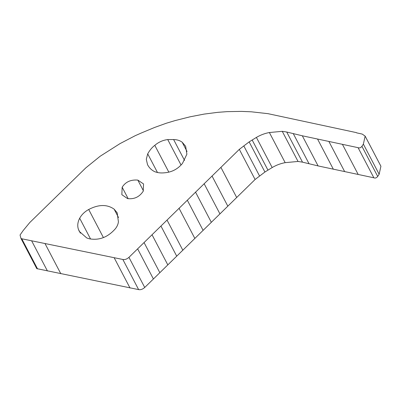 <?xml version="1.0" encoding="UTF-8"?>
<svg xmlns="http://www.w3.org/2000/svg" width="401" height="401" viewBox="0 0 401 401"><rect width="100%" height="100%" fill="white"/><g stroke="black" fill="none" stroke-linecap="round" stroke-linejoin="round"><path stroke-width="0.6" d="M86.776 237.968L89.243 238.76C99.167 240.63 107.899 237.267 115.433 228.675C117.152 226.465 118.145 224.174 118.415 221.798L117.182 212.791L114.13 209.157C107.107 204.224 98.631 204.335 88.701 209.487C84.646 211.738 81.644 214.655 79.684 218.244C77.624 222.199 77.223 225.958 78.481 229.512L79.348 231.462L86.776 237.968M147.703 153.849L146.295 159.297L147.558 164.791L148.646 166.5C150.074 168.615 152.019 170.305 154.49 171.573C157.463 172.791 160.786 173.202 164.46 172.811C171.803 172.245 177.813 169.092 182.5 163.362L186.891 154.174L185.643 146.275L182.184 142.22C179.889 140.495 177.031 139.603 173.613 139.548L167.723 139.568C162.921 140.17 158.616 142.094 154.796 145.337C152.154 147.292 149.794 150.129 147.703 153.849L157.488 172.53M122.165 187.217L121.849 194.685L127.563 198.6C134.225 199.402 139.438 196.951 143.202 191.237L143.548 183.949L137.819 180.099C130.781 179.513 125.563 181.884 122.165 187.217L128.18 198.706M356.424 132.626L267.988 113.668L251.277 111.799L241.442 111.393L227.076 111.643L217.803 112.335L204.104 114.1L190.034 116.821L175.097 120.586L166.36 123.222L154.58 127.468L141.909 132.741L135.247 135.673L120.014 143.618L100.19 156.22L85.864 167.813L29.754 222.56L23.178 230.54L20.05 235.006L20.992 238.475L21.764 238.775L122.851 259.477C124.861 259.858 126.891 259.151 128.947 257.347L239.317 149.362L249.146 141.894L256.399 137.413C260.54 134.987 264.866 133.358 269.382 132.53L282.259 131.322L286.725 132.024L302.319 135.794L358.083 147.668C359.476 148.26 360.76 147.804 361.933 146.31L363.376 144.134L365.131 136.119L362.208 134.074L356.534 132.836M20.992 238.475L36.782 268.635L138.626 289.607C140.636 289.988 142.671 289.281 144.726 287.477L255.096 179.493L264.921 172.024L272.179 167.543C276.314 165.117 280.645 163.488 285.161 162.661L298.038 161.453L302.499 162.154L318.098 165.924L373.862 177.798C375.251 178.385 376.534 177.934 377.712 176.44L379.156 174.265L380.91 166.25L365.131 136.119M78.481 229.512L80.406 233.181M79.684 218.244L90.541 238.976M88.701 209.487L103.408 237.577M114.13 209.157L118.511 217.522M154.796 145.337L168.826 172.134M167.723 139.568L181.041 165.006M173.613 139.548L184.555 160.45M182.184 142.22L187.031 151.478M137.819 180.099L143.423 190.801M21.022 238.53L36.772 268.605M21.764 238.775L37.544 268.906M31.644 240.831L47.423 270.961M45.027 243.592L60.807 273.723M114.245 257.893L130.019 288.023M122.851 259.477L138.626 289.607M128.947 257.347L144.726 287.477M137.643 248.881L153.423 279.011M144.054 242.55L159.834 272.68M152.044 234.775L167.819 264.906M160.951 226.054L176.726 256.184M167.077 220.149L182.856 250.279M179.031 208.239L194.811 238.369M187.297 200.184L203.076 230.314M195.503 192.069L211.277 222.199M204.114 183.668L219.893 213.798M212.004 175.964L227.783 206.094M220.901 167.362L236.68 197.492M239.317 149.362L255.096 179.493M243.793 145.879L259.567 176.009M249.146 141.894L264.921 172.024M252.144 139.954L267.923 170.084M256.399 137.413L272.179 167.543M269.382 132.53L285.161 162.661M282.259 131.322L298.038 161.453M286.725 132.024L302.499 162.154M293.236 133.538L309.016 163.668M302.319 135.794L318.098 165.924M317.597 139.137L333.371 169.267M328.885 141.478L344.665 171.608M342.384 144.28L358.158 174.41M358.083 147.668L373.862 177.798M361.933 146.31L377.712 176.44M363.376 144.134L379.156 174.265M365.186 136.22L380.91 166.25M365.166 136.16L380.94 166.29"/></g></svg>
